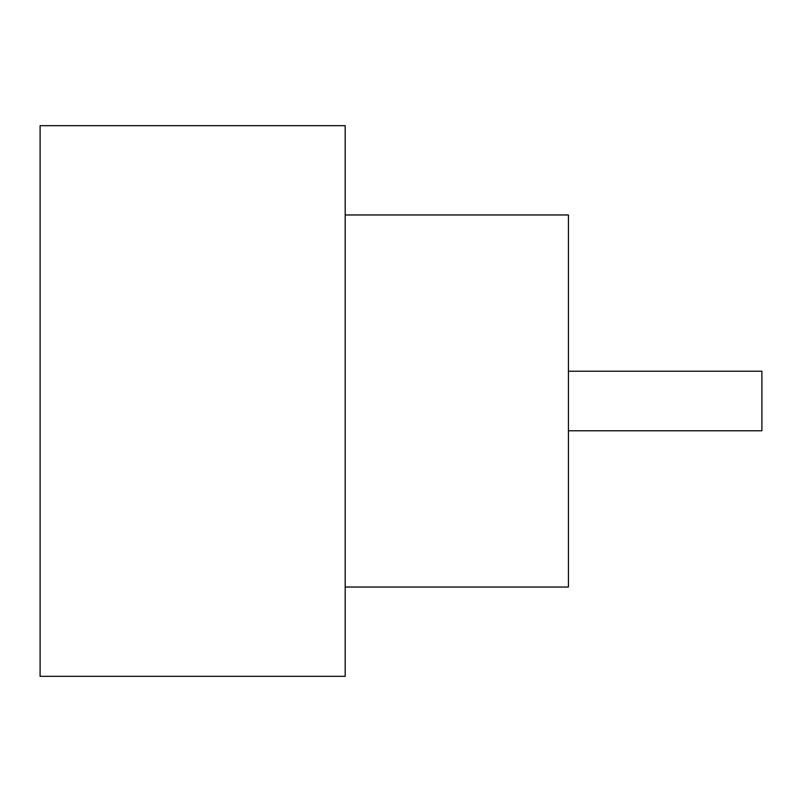 <?xml version="1.0" encoding="UTF-8"?>
<svg xmlns="http://www.w3.org/2000/svg" width="802" height="802" viewBox="0 0 802 802"><rect width="100%" height="100%" fill="white"/><g stroke="black" fill="none" stroke-linecap="round" stroke-linejoin="round"><path stroke-width="1.2" d="M568.428 371.236L761.9 371.236L761.9 430.764L568.428 430.764M345.191 214.966L568.428 214.966L568.428 587.034L345.191 587.034M345.191 401L345.191 676.327L40.1 676.327L40.1 125.673L345.191 125.673L345.191 401"/></g></svg>
